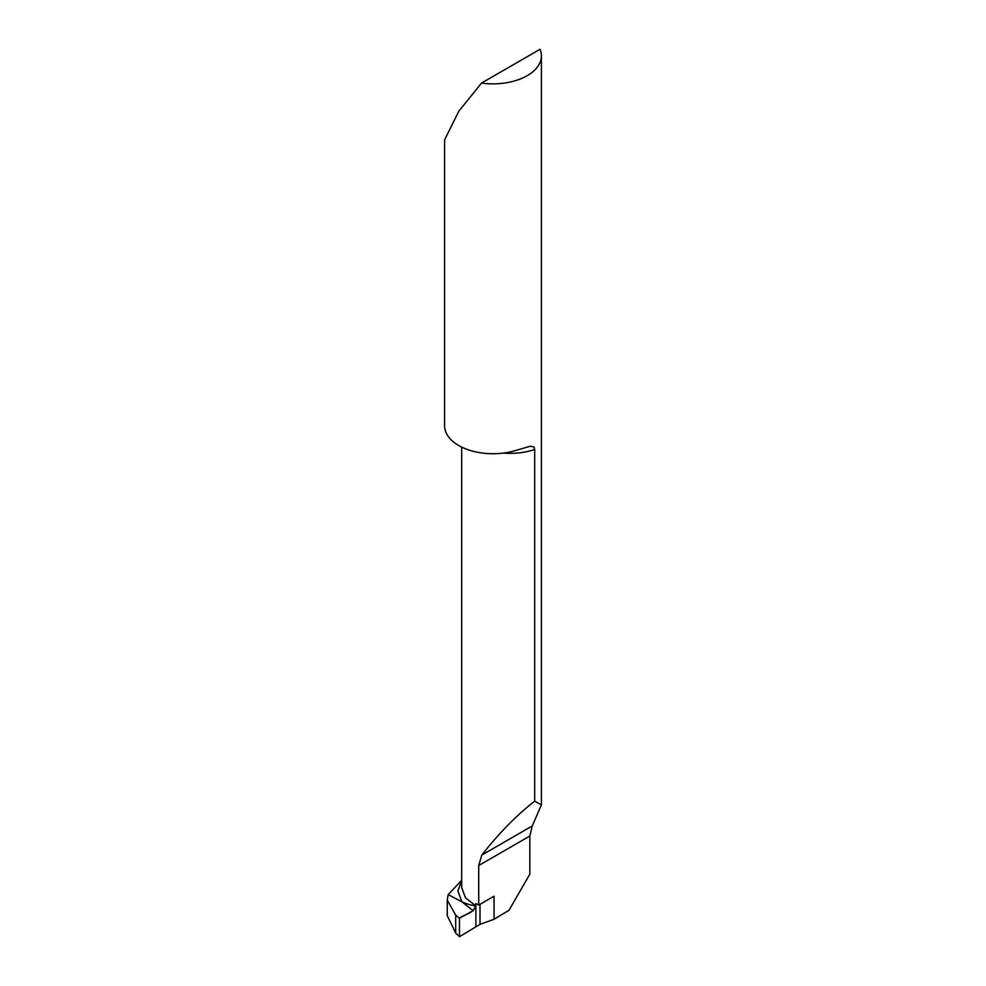 <?xml version="1.0" encoding="UTF-8"?>
<svg xmlns="http://www.w3.org/2000/svg" width="986" height="986" viewBox="0 0 986 986"><rect width="100%" height="100%" fill="white"/><g stroke="black" fill="none" stroke-linecap="round" stroke-linejoin="round"><path stroke-width="1.48" d="M461.744 887.794L465.466 897.753L475.807 905.9C471.209 905.296 466.575 903.94 461.892 901.808L448.186 894.61L447.262 900.095L455.692 915.156L459.464 918.237L459.464 936.7L455.692 933.076L447.262 915.661M494.06 919.26L508.986 910.275L529.852 874.151L529.852 836.017L532.267 825.948L541.4 804.859L534.683 801.174C516.578 815.237 498.953 833.207 481.797 855.084L478.715 865.535L478.715 905.049L494.06 896.188L494.06 919.26L479.997 924.35L475.868 926.84L475.868 905.937L475.868 926.84L459.464 936.7M478.715 905.049A48.4 27.941 0 0 1 475.868 903.533L475.868 905.937L473.07 910.707L461.892 901.808L457.886 890.974L461.682 880.424M459.464 918.237L473.07 910.707M481.538 83.058L540.02 49.3A48.4 27.941 0 0 1 541.4 55.919A48.4 27.941 0 0 1 481.538 83.058L458.786 111.233L444.6 139.876L444.6 425.792A48.4 27.941 0 0 0 458.786 445.549A48.4 27.941 0 0 0 515.875 450.417L530.443 446.19L534.055 447.114L534.683 449.48A48.4 27.941 180 0 1 503.378 453.092M534.683 801.174L534.683 449.48M461.682 880.264L448.186 894.61L461.892 901.808C466.637 903.928 471.283 905.296 475.807 905.9M479.997 904.31L479.997 924.35M475.868 926.84L459.464 936.7L459.464 918.237C464.628 913.985 473.28 913.812 475.868 905.937L475.868 926.84M455.692 915.156L455.692 933.076M529.852 836.017L478.715 865.535M532.267 825.948L481.797 855.084M447.262 899.885L447.262 915.476M541.4 55.919L541.4 804.859M461.682 887.782L461.682 447.102"/></g></svg>
